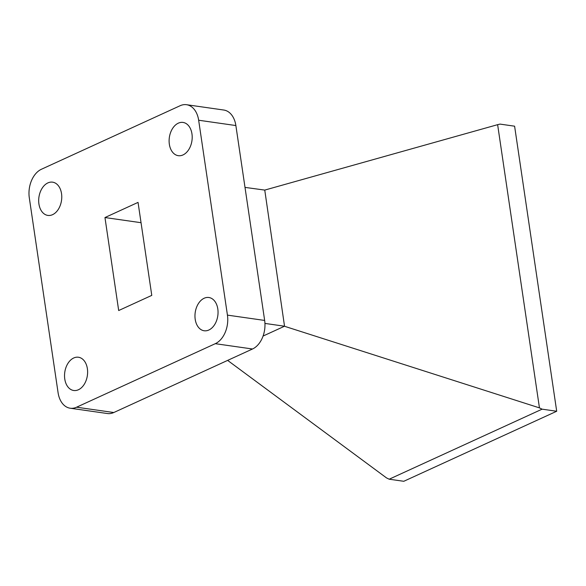 <?xml version="1.0" encoding="UTF-8"?>
<svg xmlns="http://www.w3.org/2000/svg" width="586" height="586" viewBox="0 0 586 586"><rect width="100%" height="100%" fill="white"/><g stroke="black" fill="none" stroke-linecap="round" stroke-linejoin="round"><path stroke-width="0.88" d="M195.204 319.311A16.796 11.412 -81.9 0 0 204.133 330.76A16.796 11.412 -81.9 0 0 217.809 308.954A16.796 11.412 -81.9 0 0 208.88 297.505A16.796 11.412 -81.9 0 0 195.204 319.311M169.347 144.229A16.796 11.412 -81.9 0 0 178.276 155.678A16.796 11.412 -81.9 0 0 191.959 133.879A16.796 11.412 -81.9 0 0 183.03 122.43A16.796 11.412 -81.9 0 0 169.347 144.229M64.775 379.047A16.796 11.412 -81.9 0 0 73.704 390.496A16.796 11.412 -81.9 0 0 87.38 368.689A16.796 11.412 -81.9 0 0 78.458 357.24A16.796 11.412 -81.9 0 0 64.775 379.047M38.925 203.965A16.796 11.412 -81.9 0 0 47.854 215.414A16.796 11.412 -81.9 0 0 61.53 193.614A16.796 11.412 -81.9 0 0 52.601 182.165A16.796 11.412 -81.9 0 0 38.925 203.965M264.938 323.421L284.532 326.219L263.063 336.056M244.999 187.388L264.755 190.091L284.532 326.219M198.654 120.233A22.773 15.47 -81.9 0 0 186.553 104.711A22.773 15.47 -81.9 0 0 180.151 105.714L41.445 169.244A22.773 15.47 -81.9 0 0 29.3 197.797L58.08 392.693A22.773 15.47 -81.9 0 0 70.181 408.215A22.773 15.47 -81.9 0 0 76.583 407.204L215.289 343.682A22.773 15.47 -81.9 0 0 227.434 315.122L264.652 320.439L235.872 125.551L198.654 120.233L227.434 315.122M264.652 320.439A22.773 15.47 98.1 0 1 252.507 349L113.801 412.522A22.773 15.47 98.1 0 1 107.399 413.533L70.181 408.215M284.884 326.387L539.45 407.878L497.631 124.671L264.755 190.091M227.632 360.39L386.533 477.92L389.185 479.209L542.101 409.167L539.45 407.878M497.631 124.671L500.012 124.1L514.603 126.188L556.7 411.255L542.101 409.167M556.7 411.255L403.783 481.289L389.185 479.209M138.047 202.39L151.774 295.381L118.687 310.536L104.96 217.545L138.047 202.39M141.043 222.702L104.96 217.545M186.553 104.711L223.764 110.029A22.773 15.47 98.1 0 1 235.872 125.551M252.507 349L215.289 343.682M76.583 407.204L113.801 412.522"/></g></svg>
